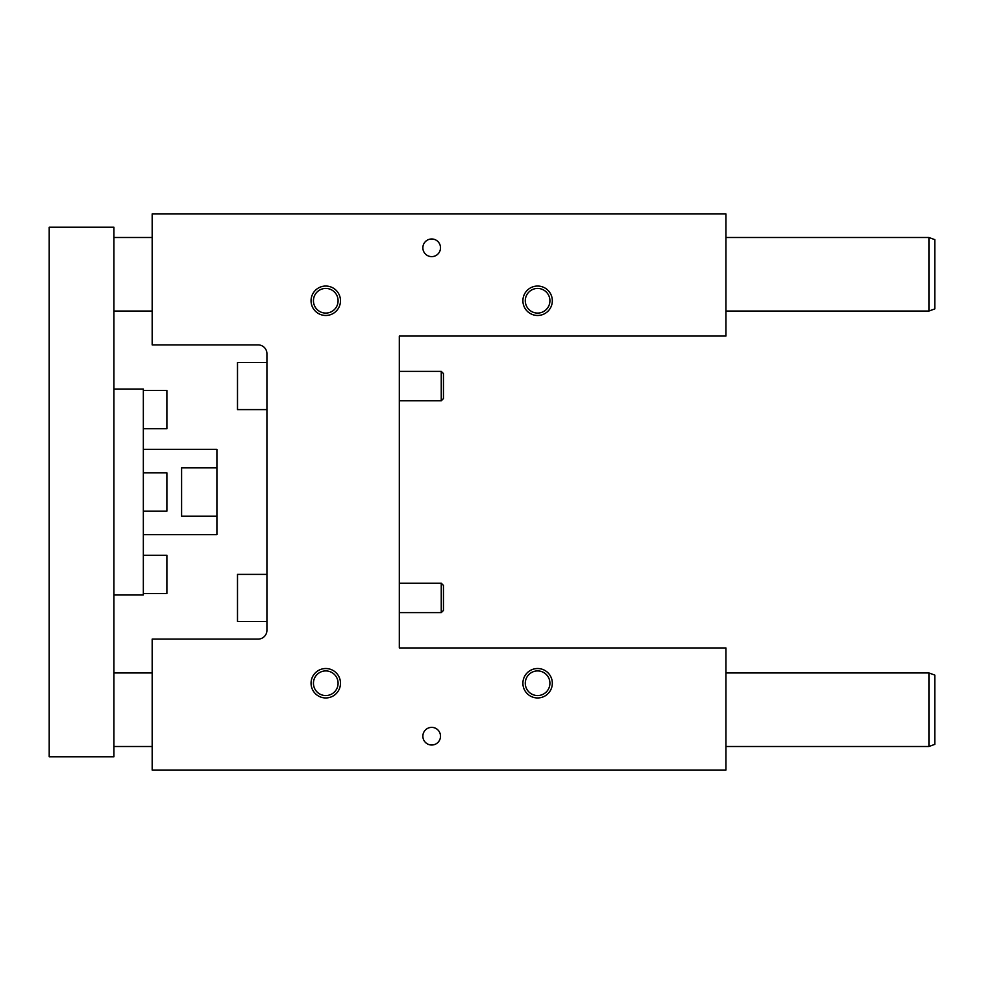 <?xml version="1.0" encoding="UTF-8"?>
<svg xmlns="http://www.w3.org/2000/svg" width="984" height="984" viewBox="0 0 984 984"><rect width="100%" height="100%" fill="white"/><g stroke="black" fill="none" stroke-linecap="round" stroke-linejoin="round"><path stroke-width="1.48" d="M258.091 344.892L152.176 344.892L152.176 213.958L725.909 213.958L725.909 336.061L399.319 336.061L399.319 647.939L725.909 647.939L725.909 770.041L152.176 770.041L152.176 639.108L258.091 639.108A8.831 8.831 0 0 0 266.922 630.289L266.922 353.711A8.831 8.831 0 0 0 258.091 344.892M441.25 583.204L443.452 585.418L443.452 610.424L441.25 612.626L441.25 583.204L399.319 583.204M441.25 371.374L443.452 373.576L443.452 398.582L441.25 400.796L441.25 371.374L399.319 371.374M422.862 247.796A8.831 8.831 0 0 1 436.096 240.157A8.831 8.831 0 0 1 436.096 255.446A8.831 8.831 0 0 1 422.862 247.796M422.862 736.204A8.831 8.831 0 0 0 436.096 743.842A8.831 8.831 0 0 0 436.096 728.554A8.831 8.831 0 0 0 422.862 736.204M313.441 300.76A12.325 12.325 0 0 0 325.766 313.084A12.325 12.325 0 0 0 338.09 300.76A12.325 12.325 0 0 0 325.766 288.435A12.325 12.325 0 0 0 313.441 300.76M311.055 300.76A14.711 14.711 0 0 1 333.121 288.017A14.711 14.711 0 0 1 333.121 313.502A14.711 14.711 0 0 1 311.055 300.76M549.921 683.24A12.325 12.325 0 0 1 537.608 695.565A12.325 12.325 0 0 1 525.284 683.24A12.325 12.325 0 0 1 537.608 670.916A12.325 12.325 0 0 1 549.921 683.24M522.898 683.24A14.711 14.711 0 0 0 544.964 695.983A14.711 14.711 0 0 0 544.964 670.498A14.711 14.711 0 0 0 522.898 683.24M338.09 683.24A12.325 12.325 0 0 1 325.766 695.565A12.325 12.325 0 0 1 313.441 683.24A12.325 12.325 0 0 1 325.766 670.916A12.325 12.325 0 0 1 338.09 683.24M311.055 683.24A14.711 14.711 0 0 0 333.121 695.983A14.711 14.711 0 0 0 333.121 670.498A14.711 14.711 0 0 0 311.055 683.24M525.284 300.76A12.325 12.325 0 0 0 537.608 313.084A12.325 12.325 0 0 0 549.921 300.76A12.325 12.325 0 0 0 537.608 288.435A12.325 12.325 0 0 0 525.284 300.76M522.898 300.76A14.711 14.711 0 0 1 544.964 288.017A14.711 14.711 0 0 1 544.964 313.502A14.711 14.711 0 0 1 522.898 300.76M266.922 362.543L237.501 362.543L237.501 409.615L266.922 409.615M266.922 574.385L237.501 574.385L237.501 621.457L266.922 621.457M113.923 756.794L113.923 227.206L49.2 227.206L49.2 756.794L113.923 756.794M143.344 428.741L166.886 428.741L166.886 390.5L143.344 390.5M143.344 593.5L166.886 593.5L166.886 555.259L143.344 555.259M143.344 449.344L216.91 449.344L216.91 467.843L181.597 467.843L181.597 516.157L216.91 516.157L216.91 534.656L143.344 534.656M113.923 389.024L143.344 389.024L143.344 594.976L113.923 594.976M934.8 239.641L928.921 237.501L928.921 311.055L934.8 308.914L934.8 239.641M113.923 237.501L152.176 237.501M725.909 237.501L928.921 237.501M928.921 672.945L928.921 746.499L934.8 744.359L934.8 675.086L928.921 672.945L725.909 672.945M216.91 516.157L216.91 467.843M143.344 511.127L166.886 511.127L166.886 472.873L143.344 472.873M441.25 612.626L399.319 612.626M441.25 400.796L399.319 400.796M113.923 311.055L152.176 311.055M725.909 311.055L928.921 311.055M113.923 746.499L152.176 746.499M725.909 746.499L928.921 746.499M113.923 672.945L152.176 672.945"/></g></svg>
